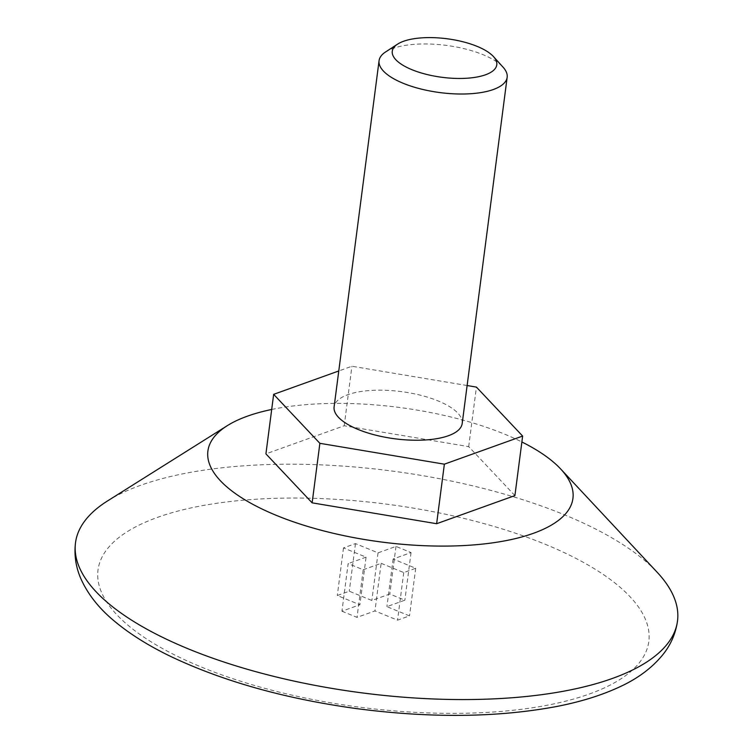 <?xml version="1.0" encoding="UTF-8"?>
<svg xmlns="http://www.w3.org/2000/svg" width="753" height="753" viewBox="0 0 753 753"><rect width="100%" height="100%" fill="white"/><g stroke="black" fill="none" stroke-linecap="round" stroke-linejoin="round"><path stroke-width="0.56" stroke-dasharray="3.77 2.82" d="M341.947 611.21L357.016 617.375L374.956 610.928L397.546 620.171L409.51 615.879L386.92 606.636L404.86 600.188L389.8 594.032L371.86 600.47L349.26 591.227L337.297 595.529L359.896 604.772L341.947 611.21L348.14 563.592L363.2 569.748L357.016 617.375M363.2 569.748L381.14 563.31L374.956 610.928M381.14 563.31L403.74 572.553L415.703 568.251L393.104 559.008L411.053 552.57L395.984 546.405L378.044 552.853L355.454 543.61L343.49 547.902L366.08 557.145L359.896 604.772M366.08 557.145L348.14 563.592M271.692 409.472A184.052 67.874 -172.6 0 1 504.058 433.926A184.052 67.874 -172.6 0 1 521.876 441.973M514.911 495.596L468.695 446.623L344.206 425.765L265.922 453.871M107.538 500.933A303.525 111.933 -172.6 0 1 563.912 514.591A303.525 111.933 -172.6 0 1 657.218 572.327M462.191 423.525A64.579 23.814 7.4 0 0 438.02 400.888A64.579 23.814 7.4 0 0 371.662 390.393A64.579 23.814 7.4 0 0 334.106 406.893M385.545 51.985A64.579 23.814 -172.6 0 1 482.993 54.668A64.579 23.814 -172.6 0 1 503.117 67.252M467.124 385.536L351.933 366.24L338.775 370.965M468.695 446.623L476.423 387.098M344.206 425.765L351.933 366.24M395.984 546.405L389.8 594.032M378.044 552.853L371.86 600.47M411.053 552.57L404.86 600.188M393.104 559.008L386.92 606.636M415.703 568.251L409.51 615.879M403.74 572.553L397.546 620.171M355.454 543.61L349.26 591.227M343.49 547.902L337.297 595.529M544.871 544.127A277.697 102.399 -172.6 0 1 474.644 712.978A277.697 102.399 -172.6 0 1 100.704 559.997A277.697 102.399 -172.6 0 1 544.871 544.127"/><path stroke-width="1.13" d="M521.876 441.973A184.052 67.874 -172.6 0 1 560.637 468.94A184.052 67.874 -172.6 0 1 381.677 542.047A184.052 67.874 -172.6 0 1 227.321 425.652A184.052 67.874 -172.6 0 1 271.692 409.472M338.775 370.965L273.659 394.346L265.922 453.871L312.137 502.844L436.636 523.712L444.364 464.177L522.638 436.072L476.423 387.098L467.124 385.536M522.638 436.072L514.911 495.596L436.636 523.712M560.637 468.94L657.218 572.327A303.525 111.933 -172.6 0 1 677.502 620.98A303.525 111.933 -172.6 0 1 362.08 692.882A303.525 111.933 -172.6 0 1 75.498 542.8A303.525 111.933 -172.6 0 1 107.538 500.933L227.321 425.652M379.07 60.673L334.106 406.893A64.579 23.814 7.4 0 0 358.277 429.53A64.579 23.814 7.4 0 0 424.636 440.016A64.579 23.814 7.4 0 0 462.191 423.525L507.155 77.305A64.579 23.814 -172.6 0 1 440.044 92.6A64.579 23.814 -172.6 0 1 379.07 60.673A64.579 23.814 -172.6 0 1 385.545 51.985L397.556 44.154A52.701 19.437 -172.6 0 1 477.073 46.347A52.701 19.437 -172.6 0 1 493.497 56.616A52.701 19.437 -172.6 0 1 442.03 77.305A52.701 19.437 -172.6 0 1 397.556 44.154M493.497 56.616L503.117 67.252A64.579 23.814 -172.6 0 1 507.155 77.305M273.659 394.346L319.874 443.319L444.364 464.177M312.137 502.844L319.874 443.319M677.502 620.98C675.77 633.169 671.083 644.154 663.44 653.943C652.503 667.629 637.697 678.707 619.032 687.178C601.063 695.499 580.092 701.975 556.128 706.596C497.338 717.543 431.177 718.258 357.637 708.752C286.432 699.038 224.554 681.813 171.995 657.068C149.301 646.225 130.175 634.299 114.597 621.291C98.831 608.33 87.461 593.835 80.486 577.805C75.733 566.52 74.076 554.848 75.498 542.8"/></g></svg>
